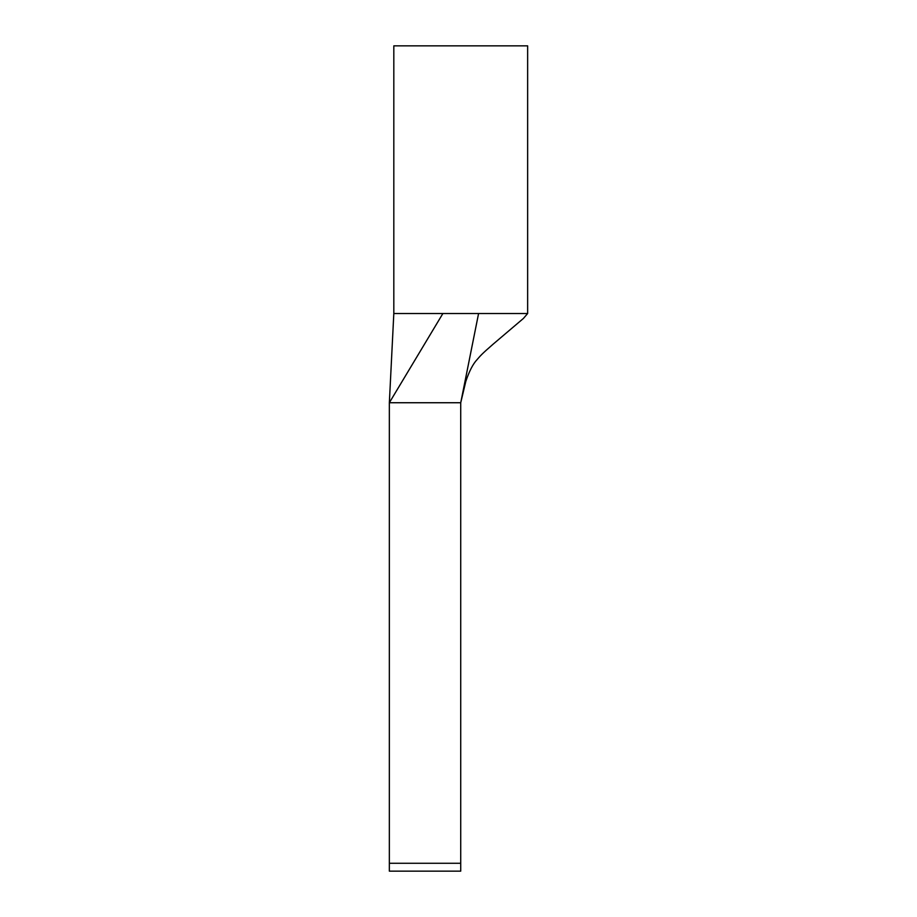 <?xml version="1.0" encoding="UTF-8"?>
<svg xmlns="http://www.w3.org/2000/svg" width="917" height="917" viewBox="0 0 917 917"><rect width="100%" height="100%" fill="white"/><g stroke="black" fill="none" stroke-linecap="round" stroke-linejoin="round"><path stroke-width="1.38" d="M389.347 863.275L389.347 402.735L442.888 313.511L393.817 313.511L389.347 402.735L460.724 402.735L460.724 871.15L389.347 871.15L389.347 863.275L460.724 863.275M527.653 313.511L523.412 318.451L493.243 344.07C481.15 354.547 480.267 355.956 476.955 359.751C472.989 363.969 469.275 371.167 465.825 381.334L460.735 402.735L478.582 313.522L527.642 313.511L527.642 45.85L393.817 45.85L393.817 313.511M472.404 344.356L467.326 369.792M478.571 313.511L442.888 313.511"/></g></svg>
